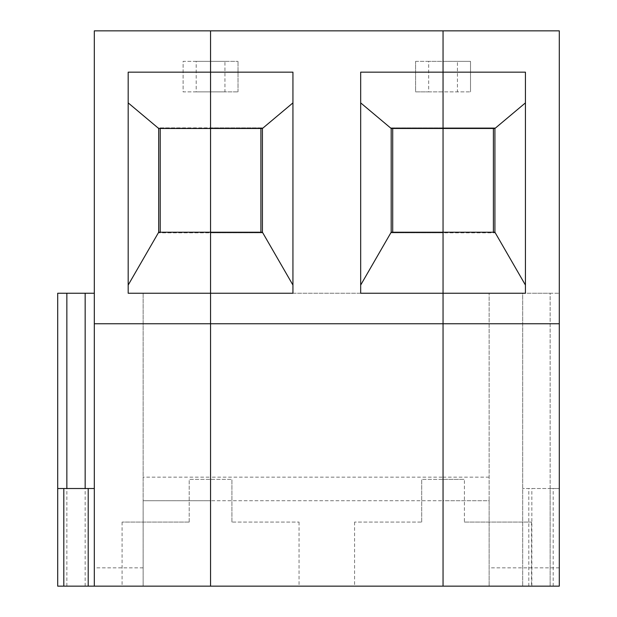 <?xml version="1.0" encoding="UTF-8"?>
<svg xmlns="http://www.w3.org/2000/svg" width="617" height="617" viewBox="0 0 617 617"><rect width="100%" height="100%" fill="white"/><g stroke="black" fill="none" stroke-linecap="round" stroke-linejoin="round"><path stroke-width="0.46" stroke-dasharray="3.08 2.31" d="M260.906 232.223L210.559 232.223L262.426 232.223L262.426 232.833L262.426 127.873L262.426 128.483L210.559 128.483L210.559 127.873L262.426 127.873L210.559 127.873L210.559 128.483L160.219 128.483L210.559 128.483L210.559 127.873L158.692 127.873L158.692 128.483L260.906 128.483L260.906 232.223L158.692 232.223L158.692 232.833L158.692 127.873L260.906 128.483M57.697 488.517L57.697 586.15L57.697 488.517L94.316 488.517L94.316 586.15L85.161 586.15L94.316 586.15L94.316 293.245L57.697 293.245L57.697 586.15L94.316 586.15L94.316 293.245M196.183 61.361L183.102 61.361L183.102 91.871L196.183 91.871L196.183 61.361L210.559 61.361L210.559 30.85L559.303 30.85L559.303 586.15L559.303 293.245L559.303 586.15L559.303 488.517L559.303 586.15L354.574 586.15L443.052 586.15L443.052 500.719L210.559 500.719L443.052 500.719L443.052 477.165L443.052 500.719L489.127 500.719L489.127 586.15L489.127 293.245L489.127 500.719L443.052 500.719L443.052 586.15L122.081 586.15L210.559 586.15L210.559 500.719L143.129 500.719L143.129 293.245L210.559 293.245L210.559 91.871L183.102 91.871L183.102 61.361L210.559 61.361L210.559 30.85L94.316 30.85L94.316 488.517M128.182 72.158L128.182 293.245L210.559 293.245L143.129 293.245L143.129 586.15L210.559 586.15L210.559 500.719L143.129 500.719L143.129 586.15L94.316 586.15M189.203 522.075L122.081 522.075L189.203 522.075L189.203 479.363L210.559 479.363L189.203 479.363L189.203 522.075M160.219 128.483L160.219 232.223L210.559 232.223L210.559 232.833L158.692 232.833L210.559 232.833L210.559 232.223L160.219 232.223M489.127 477.165L443.052 477.165L443.052 293.245L210.559 293.245L210.559 477.165L143.129 477.165M210.559 500.719L210.559 477.165L210.559 500.719M559.303 323.755L94.316 323.755M196.183 91.871L210.559 91.871L210.559 61.361L238.023 61.361L224.943 61.361L224.943 91.871L238.023 91.871L210.559 91.871L224.943 91.871M210.559 586.15L210.559 479.363L231.915 479.363L210.559 479.363L210.559 586.15M428.676 61.361L415.596 61.361L415.596 91.871L428.676 91.871L428.676 61.361L443.052 61.361L443.052 293.245L525.429 293.245L525.429 72.158M415.596 61.361L443.052 61.361L443.052 91.871L415.596 91.871L415.596 61.361M428.676 91.871L470.516 91.871L443.052 91.871L443.052 293.245L489.127 293.245L360.675 293.245L360.675 72.158M493.399 232.223L443.052 232.223L443.052 232.833L443.052 232.223L494.919 232.223L494.919 232.833L443.052 232.833L443.052 232.223L391.186 232.223L391.186 232.833L391.186 127.873L494.919 127.873L494.919 128.483L443.052 128.483L443.052 127.873L494.919 127.873L494.919 232.833L391.186 232.833L443.052 232.833L443.052 232.223L392.713 232.223L392.713 128.483L443.052 128.483L443.052 127.873L391.186 127.873L391.186 128.483L493.399 128.483L493.399 232.223L392.713 232.223M443.052 586.15L443.052 479.363L421.696 479.363L464.408 479.363L443.052 479.363L443.052 586.15M457.436 61.361L470.516 61.361L470.516 91.871L470.516 61.361L443.052 61.361L443.052 30.85L443.052 61.361L457.436 61.361L457.436 91.871M421.696 522.075L421.696 479.363L421.696 522.075L354.574 522.075L421.696 522.075M262.426 232.833L210.559 232.833L262.426 232.833M224.943 61.361L210.559 61.361L210.559 477.165L443.052 477.165L443.052 293.245L210.559 293.245L292.936 293.245L292.936 72.158M210.559 232.223L210.559 232.833L210.559 232.223M238.023 91.871L238.023 61.361L238.023 91.871M392.713 128.483L443.052 128.483L443.052 127.873L443.052 128.483L493.399 128.483M231.915 522.075L231.915 479.363L231.915 522.075L299.044 522.075L231.915 522.075M550.148 586.15L550.148 293.245L531.839 293.245L559.303 293.245L550.148 293.245L550.148 586.15L550.148 488.517L559.303 488.517L522.684 488.517L550.148 488.517M464.408 522.075L531.538 522.075L464.408 522.075L464.408 479.363L464.408 522.075M522.684 293.245L531.839 293.245L522.684 293.245L522.684 586.15L522.684 293.245M85.161 586.15L85.161 293.245M143.129 567.841L94.316 567.841M66.852 586.15L66.852 293.245M531.839 586.15L531.839 488.517M553.194 586.15L553.194 488.517M559.303 567.841L489.127 567.841M528.792 586.15L528.792 488.517M122.081 522.075L122.081 586.15M354.574 522.075L354.574 586.15M299.044 522.075L299.044 586.15M531.538 522.075L531.538 586.15"/><path stroke-width="0.93" d="M559.303 323.755L443.052 323.755L443.052 293.245L525.429 293.245L525.429 72.158L443.052 72.158L443.052 30.85L559.303 30.85L559.303 586.15L443.052 586.15L443.052 30.85L210.559 30.85L210.559 128.483L158.692 128.483L158.692 232.223L128.182 285.069M158.692 232.223L210.559 232.223L210.559 586.15L57.697 586.15L57.697 488.517L94.316 488.517M94.316 293.245L57.697 293.245L57.697 488.517M128.182 102.885L158.692 128.483M94.316 323.755L94.316 30.85L210.559 30.85L210.559 72.158L128.182 72.158L128.182 293.245L210.559 293.245L210.559 323.755L94.316 323.755L94.316 586.15M160.219 128.483L160.219 232.223M262.426 128.483L210.559 128.483L210.559 293.245L292.936 293.245L292.936 72.158L210.559 72.158L210.559 232.223L262.426 232.223L262.426 128.483L292.936 102.885M391.186 232.223L443.052 232.223L443.052 72.158L360.675 72.158L360.675 293.245L443.052 293.245L443.052 232.223L494.919 232.223L494.919 128.483L391.186 128.483L391.186 232.223L360.675 285.069M443.052 323.755L210.559 323.755L210.559 586.15L443.052 586.15L443.052 323.755M360.675 102.885L391.186 128.483M292.936 285.069L262.426 232.223M260.906 232.223L260.906 128.483M392.713 128.483L392.713 232.223M493.399 232.223L493.399 128.483M494.919 128.483L525.429 102.885M525.429 285.069L494.919 232.223M63.806 586.15L63.806 488.517M66.852 488.517L66.852 293.245M85.161 488.517L85.161 293.245M88.208 586.15L88.208 488.517"/></g></svg>
